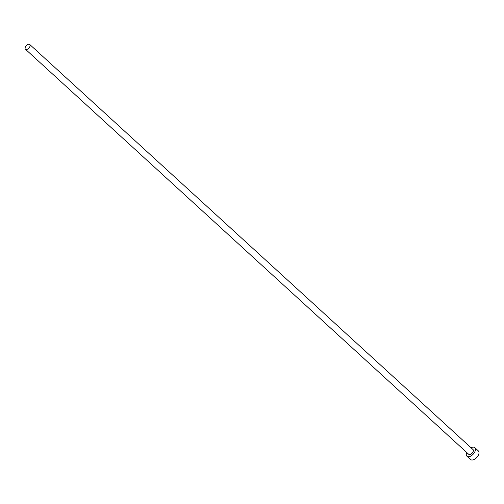 <?xml version="1.0" encoding="UTF-8"?>
<svg xmlns="http://www.w3.org/2000/svg" width="504" height="504" viewBox="0 0 504 504"><rect width="100%" height="100%" fill="white"/><g stroke="black" fill="none" stroke-linecap="round" stroke-linejoin="round"><path stroke-width="0.76" d="M25.2 47.477A3.2 1.777 -47.6 0 0 25.433 49.235A3.2 1.777 -47.6 0 0 27.878 48.951A3.2 1.777 -47.6 0 0 29.988 46.261A3.2 1.777 -47.6 0 0 29.755 44.503A3.2 1.777 -47.6 0 0 27.317 44.787A3.2 1.777 -47.6 0 0 25.2 47.477M25.433 49.235L468.707 454.293A3.2 1.777 -47.6 0 0 471.152 454.016A3.2 1.777 -47.6 0 0 473.262 451.319A3.2 1.777 -47.6 0 0 473.029 449.568L29.755 44.503M466.717 452.472A5.821 3.232 -47.6 0 0 466.515 453.039A5.821 3.232 -47.6 0 0 466.943 456.227A5.821 3.232 -47.6 0 0 471.379 455.717A5.821 3.232 -47.6 0 0 475.228 450.822A5.821 3.232 -47.6 0 0 474.793 447.634A5.821 3.232 -47.6 0 0 471.038 447.747M466.943 456.227L470.516 459.497A5.821 3.232 -47.6 0 0 474.957 458.98A5.821 3.232 -47.6 0 0 478.8 454.085A5.821 3.232 -47.6 0 0 478.372 450.904L474.793 447.634"/></g></svg>
